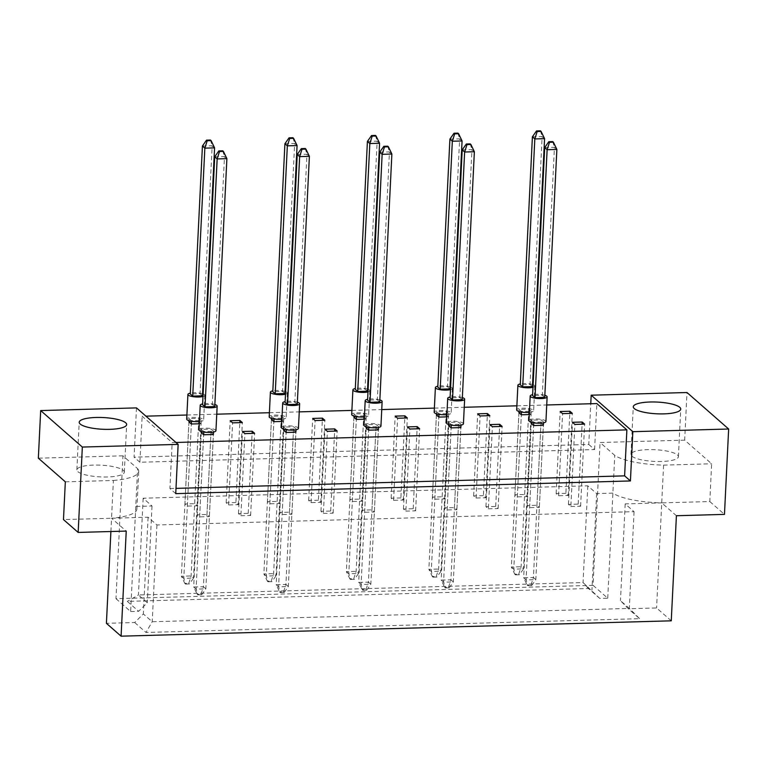 <?xml version="1.0" encoding="UTF-8"?>
<svg xmlns="http://www.w3.org/2000/svg" width="767" height="767" viewBox="0 0 767 767"><rect width="100%" height="100%" fill="white"/><g stroke="black" fill="none" stroke-linecap="round" stroke-linejoin="round"><path stroke-width="0.58" stroke-dasharray="3.83 2.88" d="M631.941 456.192A23.748 5.868 2.8 0 0 657.961 461.523A23.748 5.868 2.8 0 0 678.402 456.72A23.748 5.868 2.8 0 0 677.414 454.917A23.748 5.868 2.8 0 0 651.394 449.587A23.748 5.868 2.8 0 0 630.953 454.4A23.748 5.868 2.8 0 0 631.941 456.192M123.334 470.392A23.748 5.868 -177.2 0 1 124.321 472.184A23.748 5.868 -177.2 0 1 103.881 476.997A23.748 5.868 -177.2 0 1 77.86 471.657A23.748 5.868 -177.2 0 1 76.873 469.864A23.748 5.868 -177.2 0 1 97.313 465.061A23.748 5.868 -177.2 0 1 123.334 470.392M529.278 414.563L531.071 414.516L528.655 412.397L518.914 412.665L514.897 494.763L517.313 496.882L527.063 496.613L524.638 494.494L514.897 494.763M539.364 507.39L543.381 425.292L540.956 423.173L531.215 423.442L527.197 505.539L529.613 507.658L539.364 507.39L536.938 505.271L527.197 505.539M446.787 416.865L448.58 416.817L446.154 414.698L436.413 414.966L432.396 497.064L434.822 499.192L444.563 498.914L442.147 496.795L432.396 497.064M456.864 509.691L460.881 427.593L458.465 425.474L448.714 425.743L444.697 507.84L447.123 509.969L456.864 509.691L454.447 507.572L444.697 507.84M364.296 419.175L366.089 419.118L363.663 416.999L353.923 417.277L349.905 499.375L352.321 501.493L362.072 501.225L359.646 499.096L349.905 499.375M374.373 511.992L378.39 429.894L375.964 427.775L366.223 428.044L362.206 510.151L364.632 512.27L374.373 511.992L371.947 509.873L362.206 510.151M281.796 421.476L283.589 421.428L281.173 419.3L271.422 419.578L267.405 501.676L269.831 503.794L279.572 503.526L277.155 501.407L267.405 501.676M291.882 514.302L295.889 432.204L293.473 430.076L283.723 430.354L279.715 512.452L282.131 514.571L291.882 514.302L289.456 512.174L279.715 512.452M199.305 423.777L201.098 423.729L198.672 421.61L188.931 421.879L184.914 503.977L187.34 506.095L197.081 505.827L194.655 503.708L184.914 503.977M209.381 516.603L213.399 434.505L210.973 432.387L201.232 432.655L197.215 514.753L199.641 516.872L209.381 516.603L206.965 514.484L197.215 514.753M175.959 442.463L172.172 442.569L142.144 416.27L145.931 416.165M186.899 415.014L216.754 414.19M269.399 412.713L299.255 411.879M351.89 410.412L381.745 409.578M434.381 408.111L464.236 407.277M516.881 405.81L546.737 404.976M136.488 407.891L134.081 457.151L588.778 444.457L590.763 403.739M676.408 515.731L661.729 502.884L709.801 501.541L711.642 463.776L684.663 440.143L686.992 392.522M684.663 440.143L600.062 442.501L614.741 455.358A47.506 11.735 2.8 0 0 663.58 465.118L711.642 463.776M115.97 598.672L130.649 611.529L137.629 468.675L122.96 455.828L115.97 598.672L593.073 585.355L600.062 442.501M122.96 455.828L38.35 458.187M110.899 531.521L111.551 518.243L148.089 517.217L156.947 524.983L634.06 511.666L625.191 503.9L661.729 502.884A47.506 11.735 -177.2 0 1 612.891 493.123L596.649 493.574L587.79 485.818L143.161 498.224L152.019 505.99L135.788 506.441A47.506 11.735 -177.2 0 1 136.881 509.154A47.506 11.735 -177.2 0 1 111.551 518.243L126.229 531.09M565.883 493.344L556.142 493.612L558.568 495.731L568.309 495.463L565.883 493.344L569.795 413.432M570.869 506.508L580.609 506.239L578.184 504.12L568.443 504.389L570.869 506.508L574.876 424.41M483.392 495.645L473.651 495.913L476.067 498.042L485.808 497.764L483.392 495.645L487.294 415.733M488.368 508.818L498.119 508.54L495.693 506.421L485.952 506.69L488.368 508.818L492.385 426.711M400.892 497.946L391.151 498.224L393.576 500.343L403.317 500.065L400.892 497.946L404.803 418.044M405.877 511.119L415.618 510.841L413.202 508.722L403.452 509L405.877 511.119L409.894 429.021M318.401 500.247L308.66 500.525L311.076 502.644L320.827 502.375L318.401 500.247L322.313 420.345M323.377 513.42L333.127 513.152L330.702 511.023L320.961 511.301L323.377 513.42L327.394 431.322M235.91 502.558L226.16 502.826L228.585 504.945L238.326 504.676L235.91 502.558L239.812 422.646M240.886 515.721L250.627 515.453L248.211 513.334L238.46 513.602L240.886 515.721L244.903 433.623M709.801 501.541L724.47 514.389M134.695 622.536L146.018 632.459L639.63 618.672L628.298 608.758L620.465 600.647L629.323 608.413L152.221 621.73L143.352 613.964L134.695 622.536L106.412 623.322M671.269 620.819L656.59 607.963L628.298 608.758M663.58 465.118L656.59 607.963M130.649 611.529L138.635 611.309L147.293 602.737L138.424 594.971L583.054 582.556L599.765 598.433L607.752 598.212L593.073 585.355M599.765 598.433L588.433 588.519L127.312 601.386L138.635 611.309M65.329 481.82L113.401 480.478L111.551 518.243L63.479 519.585M148.089 517.217L143.352 613.964M156.947 524.983L152.221 621.73L146.018 632.459M634.06 511.666L629.323 608.413L639.63 618.672M625.191 503.9L620.465 600.647M607.752 598.212L614.741 455.358M596.649 493.574L591.923 590.322M587.79 485.818L583.054 582.556L588.433 588.519M143.161 498.224L138.424 594.971L127.312 601.386M152.019 505.99L147.293 602.737M175.739 493.641L169.919 488.55L172.172 442.569M588.778 444.457L594.588 449.548L139.891 462.242L142.144 416.27M139.891 462.242L134.081 457.151M594.588 449.548L596.841 403.576M199.641 516.872L203.658 434.774L196.103 589.123L197.838 594.847L197.157 594.252L201.059 594.137L201.731 594.732L197.838 594.847M206.965 514.484L210.973 432.387M194.655 503.708L198.672 421.61M187.34 506.095L191.347 423.998L183.802 578.347L185.537 584.071L184.857 583.476L188.749 583.371L189.43 583.955L185.537 584.071M197.081 505.827L201.098 423.729M250.627 515.453L254.644 433.355M248.211 513.334L252.113 433.422M238.46 513.602L242.477 431.505M226.16 502.826L230.177 420.728M228.585 504.945L232.602 422.847M238.326 504.676L242.343 422.579M282.131 514.571L286.149 432.473L278.603 586.822L280.329 592.546L279.648 591.951L283.55 591.836L284.231 592.431L280.329 592.546M289.456 512.174L293.473 430.076M277.155 501.407L281.173 419.3M269.831 503.794L273.848 421.697L266.302 576.046L268.028 581.769L267.347 581.175L271.25 581.06L271.921 581.654L268.028 581.769M279.572 503.526L283.589 421.428M333.127 513.152L337.144 431.044M330.702 511.023L334.613 431.121M320.961 511.301L324.978 429.204M308.66 500.525L312.677 418.427M311.076 502.644L315.093 420.546M320.827 502.375L324.834 420.278M364.632 512.27L368.639 430.172L361.094 584.512L362.829 590.235L362.149 589.641L366.041 589.535L366.722 590.13L362.829 590.235M371.947 509.873L375.964 427.775M359.646 499.096L363.663 416.999M352.321 501.493L356.339 419.396L348.793 573.735L350.519 579.459L349.848 578.864L353.74 578.759L354.421 579.353L350.519 579.459M362.072 501.225L366.089 419.118M415.618 510.841L419.635 428.743M413.202 508.722L417.104 428.82M403.452 509L407.469 426.893M391.151 498.224L395.168 416.117M393.576 500.343L397.594 418.245M403.317 500.065L407.335 417.967M447.123 509.969L451.14 427.871L443.594 582.211L445.32 587.934L444.639 587.34L448.542 587.234L449.213 587.829L445.32 587.934M454.447 507.572L458.465 425.474M442.147 496.795L446.154 414.698M434.822 499.192L438.839 417.095L431.284 571.434L433.019 577.158L432.339 576.563L436.241 576.458L436.912 577.052L433.019 577.158M444.563 498.914L448.58 416.817M498.119 508.54L502.126 426.442M495.693 506.421L499.605 426.51M485.952 506.69L489.96 424.592M473.651 495.913L477.659 413.816M476.067 498.042L480.084 415.935M485.808 497.764L489.825 415.666M529.613 507.658L533.631 425.56L526.085 579.91L527.811 585.633L527.14 585.039L531.032 584.933L531.713 585.528L527.811 585.633M536.938 505.271L540.956 423.173M524.638 494.494L528.655 412.397M517.313 496.882L521.33 414.784L513.785 569.133L515.51 574.857L514.83 574.262L518.732 574.157L519.412 574.751L515.51 574.857M527.063 496.613L531.071 414.516M580.609 506.239L584.627 424.141M578.184 504.12L582.095 424.209M568.443 504.389L572.46 422.291M556.142 493.612L560.159 411.515M558.568 495.731L562.575 413.634M568.309 495.463L572.326 413.365M113.401 480.478A47.506 11.735 2.8 0 0 138.731 471.389A47.506 11.735 2.8 0 0 137.629 468.675M169.919 488.55L175.988 488.378M203.006 396.501A8.485 2.1 2.8 0 0 204.847 395.302A8.485 2.1 2.8 0 0 204.501 394.66A8.485 2.1 2.8 0 0 203.13 393.931M202.565 393.739A8.485 2.1 2.8 0 0 190.331 393.145M199.41 421.534A8.485 2.1 2.8 0 0 203.648 419.933A8.485 2.1 2.8 0 0 203.293 419.29A8.485 2.1 2.8 0 0 194.003 417.392A8.485 2.1 2.8 0 0 186.697 419.108M202.459 395.81L200.043 393.692L190.293 393.97M202.421 146.027L212.162 145.759L200.043 393.692M210.436 140.035L212.162 145.759L214.587 147.878M201.261 420.441L198.835 418.322L189.094 418.59L191.51 420.719L201.261 420.441L193.543 578.078L191.127 575.95L181.386 576.228L184.857 583.476M188.931 421.879L181.386 576.228L183.802 578.347L193.543 578.078L189.43 583.955M188.749 583.371L191.127 575.95L198.835 418.322M188.989 420.671L189.094 418.59M191.491 421.236L191.51 420.719M214.865 404.516A8.485 2.1 2.8 0 0 202.641 403.921M215.949 430.709A8.485 2.1 2.8 0 0 215.594 430.066A8.485 2.1 2.8 0 0 206.304 428.168A8.485 2.1 2.8 0 0 199.008 429.884M214.76 406.587L212.344 404.468L202.593 404.736M214.722 156.804L224.472 156.526L212.344 404.468M222.737 150.811L224.472 156.526L226.888 158.654M213.562 431.217L211.136 429.098L201.395 429.367L203.811 431.495L213.562 431.217L213.523 432.042M201.059 594.137L203.428 586.726L193.687 587.004L197.157 594.252M201.232 432.655L193.687 587.004L196.103 589.123L205.853 588.845L203.428 586.726L211.136 429.098M201.731 594.732L205.853 588.845L213.399 434.505M201.29 431.447L201.395 429.367M203.792 432.013L203.811 431.495M285.497 394.2A8.485 2.1 2.8 0 0 287.347 393.001A8.485 2.1 2.8 0 0 286.992 392.359A8.485 2.1 2.8 0 0 285.621 391.63M285.056 391.438A8.485 2.1 2.8 0 0 272.831 390.834M281.911 419.223A8.485 2.1 2.8 0 0 286.139 417.632A8.485 2.1 2.8 0 0 285.784 416.989A8.485 2.1 2.8 0 0 276.494 415.081A8.485 2.1 2.8 0 0 269.198 416.797M284.96 393.509L282.534 391.391L272.793 391.659M284.912 143.726L294.662 143.448L282.534 391.391M292.927 137.724L294.662 143.448L297.078 145.577M283.752 418.14L281.326 416.021L271.585 416.289L274.011 418.408L283.752 418.14L276.043 575.768L273.618 573.649L263.877 573.917L267.347 581.175M271.422 419.578L263.877 573.917L266.302 576.046L276.043 575.768L271.921 581.654M271.25 581.06L273.618 573.649L281.326 416.021M271.48 418.37L271.585 416.289M273.982 418.935L274.011 418.408M367.987 391.899A8.485 2.1 2.8 0 0 369.838 390.7A8.485 2.1 2.8 0 0 369.483 390.058A8.485 2.1 2.8 0 0 368.112 389.329M367.556 389.137A8.485 2.1 2.8 0 0 355.322 388.533M364.402 416.922A8.485 2.1 2.8 0 0 368.639 415.33A8.485 2.1 2.8 0 0 368.285 414.688A8.485 2.1 2.8 0 0 358.994 412.78A8.485 2.1 2.8 0 0 351.689 414.496M367.451 391.208L365.025 389.09L355.284 389.358M367.412 141.416L377.153 141.147L365.025 389.09M375.427 135.423L377.153 141.147L379.579 143.266M366.243 415.839L363.826 413.72L354.076 413.988L356.502 416.107L366.243 415.839L358.534 573.467L356.118 571.348L346.368 571.616L349.848 578.864M353.923 417.277L346.368 571.616L348.793 573.735L358.534 573.467L354.421 579.353M353.74 578.759L356.118 571.348L363.826 413.72M353.98 416.059L354.076 413.988M356.473 416.634L356.502 416.107M450.488 389.588A8.485 2.1 2.8 0 0 452.338 388.399A8.485 2.1 2.8 0 0 451.984 387.757A8.485 2.1 2.8 0 0 450.613 387.019M450.047 386.827A8.485 2.1 2.8 0 0 437.823 386.232M446.893 414.621A8.485 2.1 2.8 0 0 451.13 413.02A8.485 2.1 2.8 0 0 450.775 412.387A8.485 2.1 2.8 0 0 441.485 410.479A8.485 2.1 2.8 0 0 434.189 412.195M449.941 388.907L447.525 386.779L437.784 387.057M449.903 139.115L459.654 138.846L447.525 386.779M457.918 133.122L459.654 138.846L462.07 140.965M448.743 413.538L446.317 411.409L436.576 411.687L438.992 413.806L448.743 413.538L441.035 571.166L438.609 569.047L428.868 569.315L432.339 576.563M436.413 414.966L428.868 569.315L431.284 571.434L441.035 571.166L436.912 577.052M436.241 576.458L438.609 569.047L446.317 411.409M436.471 413.758L436.576 411.687M438.973 414.333L438.992 413.806M532.979 387.287A8.485 2.1 2.8 0 0 534.829 386.089A8.485 2.1 2.8 0 0 534.474 385.446A8.485 2.1 2.8 0 0 533.103 384.718M532.538 384.526A8.485 2.1 2.8 0 0 520.314 383.931M529.393 412.32A8.485 2.1 2.8 0 0 533.621 410.719A8.485 2.1 2.8 0 0 533.276 410.077A8.485 2.1 2.8 0 0 523.976 408.178A8.485 2.1 2.8 0 0 516.68 409.894M532.442 386.606L530.016 384.478L520.275 384.756M532.403 136.814L542.144 136.545L530.016 384.478M540.419 130.821L542.144 136.545L544.57 138.664M531.234 411.227L528.818 409.108L519.067 409.386L521.493 411.505L531.234 411.227L523.525 568.865L521.1 566.736L511.359 567.014L514.83 574.262M518.914 412.665L511.359 567.014L513.785 569.133L523.525 568.865L519.412 574.751M518.732 574.157L521.1 566.736L528.818 409.108M518.971 411.457L519.067 409.386M521.464 412.023L521.493 411.505M297.356 402.215A8.485 2.1 2.8 0 0 285.132 401.611M298.44 428.408A8.485 2.1 2.8 0 0 298.095 427.765A8.485 2.1 2.8 0 0 288.795 425.858A8.485 2.1 2.8 0 0 281.499 427.574M297.26 404.286L294.835 402.167L285.094 402.435M297.222 154.503L306.963 154.225L294.835 402.167M305.237 148.501L306.963 154.225L309.389 156.343M296.052 428.916L293.636 426.797L283.886 427.066L286.312 429.184L296.052 428.916L296.014 429.741M283.55 591.836L285.918 584.425L276.178 584.694L279.648 591.951M283.723 430.354L276.178 584.694L278.603 586.822L288.344 586.544L285.918 584.425L293.636 426.797M284.231 592.431L288.344 586.544L295.889 432.204M283.79 429.146L283.886 427.066M286.283 429.712L286.312 429.184M379.857 399.914A8.485 2.1 2.8 0 0 367.623 399.31M380.94 426.107A8.485 2.1 2.8 0 0 380.585 425.464A8.485 2.1 2.8 0 0 371.295 423.557A8.485 2.1 2.8 0 0 363.989 425.273M379.751 401.985L377.335 399.866L367.585 400.134M379.713 152.192L389.454 151.924L377.335 399.866M387.728 146.2L389.454 151.924L391.879 154.042M378.553 426.615L376.127 424.496L366.386 424.765L368.802 426.883L378.553 426.615L378.505 427.44M366.041 589.535L368.419 582.124L358.678 582.393L362.149 589.641M366.223 428.044L358.678 582.393L361.094 584.512L370.835 584.243L368.419 582.124L376.127 424.496M366.722 590.13L370.835 584.243L378.39 429.894M366.281 426.835L366.386 424.765M368.783 427.411L368.802 426.883M462.348 397.603A8.485 2.1 2.8 0 0 450.124 397.009M463.431 423.796A8.485 2.1 2.8 0 0 463.076 423.163A8.485 2.1 2.8 0 0 453.786 421.256A8.485 2.1 2.8 0 0 446.49 422.972M462.252 399.684L459.826 397.555L450.085 397.833M462.204 149.891L471.954 149.623L459.826 397.555M470.219 143.899L471.954 149.623L474.37 151.741M461.044 424.314L458.618 422.186L448.877 422.464L451.303 424.582L461.044 424.314L461.005 425.129M448.542 587.234L450.91 579.823L441.169 580.092L444.639 587.34M448.714 425.743L441.169 580.092L443.594 582.211L453.335 581.942L450.91 579.823L458.618 422.186M449.213 587.829L453.335 581.942L460.881 427.593M448.772 424.534L448.877 422.464M451.274 425.11L451.303 424.582M544.848 395.302A8.485 2.1 2.8 0 0 532.614 394.708M545.931 421.495A8.485 2.1 2.8 0 0 545.577 420.853A8.485 2.1 2.8 0 0 536.286 418.955A8.485 2.1 2.8 0 0 528.981 420.671M544.743 397.373L542.317 395.254L532.576 395.532M544.704 147.59L554.445 147.322L542.317 395.254M552.719 141.598L554.445 147.322L556.871 149.44M543.535 422.003L541.118 419.885L531.368 420.163L533.794 422.281L543.535 422.003L543.496 422.828M531.032 584.933L533.41 577.513L523.66 577.791L527.14 585.039M531.215 423.442L523.66 577.791L526.085 579.91L535.826 579.641L533.41 577.513L541.118 419.885M531.713 585.528L535.826 579.641L543.381 425.292M531.272 422.233L531.368 420.163M533.765 422.799L533.794 422.281M678.402 456.72L680.732 409.099M124.321 472.184L126.651 424.573M136.881 509.154L138.731 471.389M76.873 469.864L79.202 422.243M630.953 454.4L633.283 406.778M204.847 395.302L203.648 419.933M287.347 393.001L286.139 417.632M369.838 390.7L368.639 415.33M452.338 388.399L451.13 413.02M534.829 386.089L533.621 410.719"/><path stroke-width="1.15" d="M634.271 408.571A23.748 5.868 2.8 0 0 660.291 413.902A23.748 5.868 2.8 0 0 680.732 409.099A23.748 5.868 2.8 0 0 679.744 407.306A23.748 5.868 2.8 0 0 653.724 401.975A23.748 5.868 2.8 0 0 633.283 406.778A23.748 5.868 2.8 0 0 634.271 408.571M80.19 424.046A23.748 5.868 2.8 0 0 106.21 429.376A23.748 5.868 2.8 0 0 126.651 424.573A23.748 5.868 2.8 0 0 125.663 422.77A23.748 5.868 2.8 0 0 99.643 417.44A23.748 5.868 2.8 0 0 79.202 422.243A23.748 5.868 2.8 0 0 80.19 424.046M560.159 411.515L562.575 413.634L572.326 413.365L569.9 411.246L560.159 411.515M584.627 424.141L582.201 422.023L572.46 422.291L574.876 424.41L584.627 424.141M518.971 411.457L518.914 412.665L521.33 414.784L529.278 414.563M531.272 422.233L531.215 423.442L533.631 425.56L543.381 425.292L543.496 422.828M477.659 413.816L480.084 415.935L489.825 415.666L487.409 413.547L477.659 413.816M502.126 426.442L499.71 424.324L489.96 424.592L492.385 426.711L502.126 426.442M436.471 413.758L436.413 414.966L438.839 417.095L446.787 416.865M448.772 424.534L448.714 425.743L451.14 427.871L460.881 427.593L461.005 425.129M395.168 416.117L397.594 418.245L407.335 417.967L404.909 415.848L395.168 416.117M419.635 428.743L417.21 426.625L407.469 426.893L409.894 429.021L419.635 428.743M353.98 416.059L353.923 417.277L356.339 419.396L364.296 419.175M366.281 426.835L366.223 428.044L368.639 430.172L378.39 429.894L378.505 427.44M312.677 418.427L315.093 420.546L324.834 420.278L322.418 418.149L312.677 418.427M337.144 431.044L334.719 428.926L324.978 429.204L327.394 431.322L337.144 431.044M271.48 418.37L271.422 419.578L273.848 421.697L281.796 421.476M283.79 429.146L283.723 430.354L286.149 432.473L295.889 432.204L296.014 429.741M230.177 420.728L232.602 422.847L242.343 422.579L239.918 420.46L230.177 420.728M254.644 433.355L252.228 431.227L242.477 431.505L244.903 433.623L254.644 433.355M188.989 420.671L188.931 421.879L191.347 423.998L199.305 423.777M201.29 431.447L201.232 432.655L203.658 434.774L213.399 434.505L213.523 432.042M546.737 404.976L596.841 403.576L626.869 429.875L175.959 442.463M145.931 416.165L186.899 415.014M216.754 414.19L269.399 412.713M299.255 411.879L351.89 410.412M381.745 409.578L434.381 408.111M464.236 407.277L516.881 405.81M175.988 488.378L624.616 475.856L630.426 480.947L175.739 493.641L178.145 444.381L82.337 447.056L40.68 410.566L136.488 407.891L178.145 444.381M590.763 403.739L591.184 395.197L686.992 392.522L728.65 429.012L724.47 514.389L676.408 515.731L671.269 620.819L121.09 636.179L126.229 531.09L78.157 532.432L82.337 447.056M728.65 429.012L632.842 431.687L630.426 480.947M78.157 532.432L63.479 519.585L65.329 481.82L38.35 458.187L40.68 410.566M110.899 531.521L106.412 623.322L121.09 636.179M591.184 395.197L632.842 431.687M624.616 475.856L626.869 429.875M252.113 433.422L252.228 431.227M239.812 422.646L239.918 420.46M334.613 431.121L334.719 428.926M322.313 420.345L322.418 418.149M417.104 428.82L417.21 426.625M404.803 418.044L404.909 415.848M499.605 426.51L499.71 424.324M487.294 415.733L487.409 413.547M582.095 424.209L582.201 422.023M569.795 413.432L569.9 411.246M203.13 393.931A8.485 2.1 2.8 0 0 202.565 393.739M190.331 393.145A8.485 2.1 2.8 0 0 187.905 394.478A8.485 2.1 2.8 0 0 188.26 395.12A8.485 2.1 2.8 0 0 194.76 396.875A8.485 2.1 2.8 0 0 203.006 396.501M187.905 394.478L186.697 419.108A8.485 2.1 2.8 0 0 187.052 419.75A8.485 2.1 2.8 0 0 199.41 421.534M192.718 396.088L204.847 148.146L214.587 147.878L202.459 395.81L192.718 396.088L190.293 393.97L202.421 146.027L204.847 148.146L207.215 140.735L211.117 140.629L210.436 140.035L206.534 140.14L207.215 140.735M214.587 147.878L211.117 140.629M206.534 140.14L202.421 146.027M191.347 423.998L191.491 421.236M202.641 403.921A8.485 2.1 2.8 0 0 200.206 405.254A8.485 2.1 2.8 0 0 200.561 405.896A8.485 2.1 2.8 0 0 209.851 407.795A8.485 2.1 2.8 0 0 217.157 406.079A8.485 2.1 2.8 0 0 216.802 405.436A8.485 2.1 2.8 0 0 214.865 404.516M200.206 405.254L199.008 429.884A8.485 2.1 2.8 0 0 199.353 430.517A8.485 2.1 2.8 0 0 208.653 432.425A8.485 2.1 2.8 0 0 215.949 430.709L217.157 406.079M205.019 406.865L217.147 158.922L226.888 158.654L214.76 406.587L205.019 406.865L202.593 404.736L214.722 156.804L217.147 158.922L219.515 151.511L223.418 151.406L222.737 150.811L218.844 150.917L219.515 151.511M226.888 158.654L223.418 151.406M218.844 150.917L214.722 156.804M203.658 434.774L203.792 432.013M285.621 391.63A8.485 2.1 2.8 0 0 285.056 391.438M272.831 390.834A8.485 2.1 2.8 0 0 270.396 392.177A8.485 2.1 2.8 0 0 270.751 392.809A8.485 2.1 2.8 0 0 277.261 394.574A8.485 2.1 2.8 0 0 285.497 394.2M270.396 392.177L269.198 416.797A8.485 2.1 2.8 0 0 269.553 417.44A8.485 2.1 2.8 0 0 281.911 419.223M275.209 393.787L287.337 145.845L297.078 145.577L284.96 393.509L275.209 393.787L272.793 391.659L284.912 143.726L287.337 145.845L289.715 138.434L293.608 138.319L292.927 137.724L289.034 137.839L289.715 138.434M297.078 145.577L293.608 138.319M289.034 137.839L284.912 143.726M273.848 421.697L273.982 418.935M368.112 389.329A8.485 2.1 2.8 0 0 367.556 389.137M355.322 388.533A8.485 2.1 2.8 0 0 352.897 389.866A8.485 2.1 2.8 0 0 353.251 390.508A8.485 2.1 2.8 0 0 359.752 392.273A8.485 2.1 2.8 0 0 367.987 391.899M352.897 389.866L351.689 414.496A8.485 2.1 2.8 0 0 352.043 415.139A8.485 2.1 2.8 0 0 364.402 416.922M357.71 391.477L369.828 143.544L379.579 143.266L367.451 391.208L357.71 391.477L355.284 389.358L367.412 141.416L369.828 143.544L372.206 136.123L376.098 136.018L375.427 135.423L371.525 135.538L372.206 136.123M379.579 143.266L376.098 136.018M371.525 135.538L367.412 141.416M356.339 419.396L356.473 416.634M450.613 387.019A8.485 2.1 2.8 0 0 450.047 386.827M437.823 386.232A8.485 2.1 2.8 0 0 435.388 387.565A8.485 2.1 2.8 0 0 435.742 388.207A8.485 2.1 2.8 0 0 442.243 389.962A8.485 2.1 2.8 0 0 450.488 389.588M435.388 387.565L434.189 412.195A8.485 2.1 2.8 0 0 434.534 412.838A8.485 2.1 2.8 0 0 446.893 414.621M440.2 389.176L452.329 141.233L462.07 140.965L449.941 388.907L440.2 389.176L437.784 387.057L449.903 139.115L452.329 141.233L454.697 133.822L458.599 133.717L457.918 133.122L454.026 133.228L454.697 133.822M462.07 140.965L458.599 133.717M454.026 133.228L449.903 139.115M438.839 417.095L438.973 414.333M533.103 384.718A8.485 2.1 2.8 0 0 532.538 384.526M520.314 383.931A8.485 2.1 2.8 0 0 517.888 385.264A8.485 2.1 2.8 0 0 518.233 385.906A8.485 2.1 2.8 0 0 524.743 387.661A8.485 2.1 2.8 0 0 532.979 387.287M517.888 385.264L516.68 409.894A8.485 2.1 2.8 0 0 517.035 410.537A8.485 2.1 2.8 0 0 529.393 412.32M522.701 386.875L534.82 138.932L544.57 138.664L532.442 386.606L522.701 386.875L520.275 384.756L532.403 136.814L534.82 138.932L537.197 131.521L541.09 131.416L540.419 130.821L536.517 130.927L537.197 131.521M544.57 138.664L541.09 131.416M536.517 130.927L532.403 136.814M521.33 414.784L521.464 412.023M285.132 401.611A8.485 2.1 2.8 0 0 282.707 402.943A8.485 2.1 2.8 0 0 283.052 403.586A8.485 2.1 2.8 0 0 292.352 405.494A8.485 2.1 2.8 0 0 299.648 403.778A8.485 2.1 2.8 0 0 299.293 403.135A8.485 2.1 2.8 0 0 297.356 402.215M282.707 402.943L281.499 427.574A8.485 2.1 2.8 0 0 281.853 428.216A8.485 2.1 2.8 0 0 291.144 430.124A8.485 2.1 2.8 0 0 298.44 428.408L299.648 403.778M287.51 404.564L299.638 156.621L309.389 156.343L297.26 404.286L287.51 404.564L285.094 402.435L297.222 154.503L299.638 156.621L302.016 149.21L305.908 149.095L305.237 148.501L301.335 148.616L302.016 149.21M309.389 156.343L305.908 149.095M301.335 148.616L297.222 154.503M286.149 432.473L286.283 429.712M367.623 399.31A8.485 2.1 2.8 0 0 365.197 400.642A8.485 2.1 2.8 0 0 365.552 401.285A8.485 2.1 2.8 0 0 374.842 403.193A8.485 2.1 2.8 0 0 382.139 401.477A8.485 2.1 2.8 0 0 381.793 400.834A8.485 2.1 2.8 0 0 379.857 399.914M365.197 400.642L363.989 425.273A8.485 2.1 2.8 0 0 364.344 425.915A8.485 2.1 2.8 0 0 373.634 427.823A8.485 2.1 2.8 0 0 380.94 426.107L382.139 401.477M370.01 402.253L382.139 154.32L391.879 154.042L379.751 401.985L370.01 402.253L367.585 400.134L379.713 152.192L382.139 154.32L384.507 146.9L388.409 146.794L387.728 146.2L383.826 146.305L384.507 146.9M391.879 154.042L388.409 146.794M383.826 146.305L379.713 152.192M368.639 430.172L368.783 427.411M450.124 397.009A8.485 2.1 2.8 0 0 447.688 398.341A8.485 2.1 2.8 0 0 448.043 398.984A8.485 2.1 2.8 0 0 457.333 400.892A8.485 2.1 2.8 0 0 464.639 399.166A8.485 2.1 2.8 0 0 464.284 398.533A8.485 2.1 2.8 0 0 462.348 397.603M447.688 398.341L446.49 422.972A8.485 2.1 2.8 0 0 446.845 423.614A8.485 2.1 2.8 0 0 456.135 425.512A8.485 2.1 2.8 0 0 463.431 423.796L464.639 399.166M452.501 399.952L464.629 152.01L474.37 151.741L462.252 399.684L452.501 399.952L450.085 397.833L462.204 149.891L464.629 152.01L467.007 144.599L470.9 144.493L470.219 143.899L466.326 144.004L467.007 144.599M474.37 151.741L470.9 144.493M466.326 144.004L462.204 149.891M451.14 427.871L451.274 425.11M532.614 394.708A8.485 2.1 2.8 0 0 530.189 396.04A8.485 2.1 2.8 0 0 530.543 396.683A8.485 2.1 2.8 0 0 539.834 398.581A8.485 2.1 2.8 0 0 547.13 396.865A8.485 2.1 2.8 0 0 546.775 396.223A8.485 2.1 2.8 0 0 544.848 395.302M530.189 396.04L528.981 420.671A8.485 2.1 2.8 0 0 529.335 421.313A8.485 2.1 2.8 0 0 538.626 423.211A8.485 2.1 2.8 0 0 545.931 421.495L547.13 396.865M535.002 397.651L547.12 149.709L556.871 149.44L544.743 397.373L535.002 397.651L532.576 395.532L544.704 147.59L547.12 149.709L549.498 142.298L553.391 142.192L552.719 141.598L548.817 141.703L549.498 142.298M556.871 149.44L553.391 142.192M548.817 141.703L544.704 147.59M533.631 425.56L533.765 422.799"/></g></svg>
